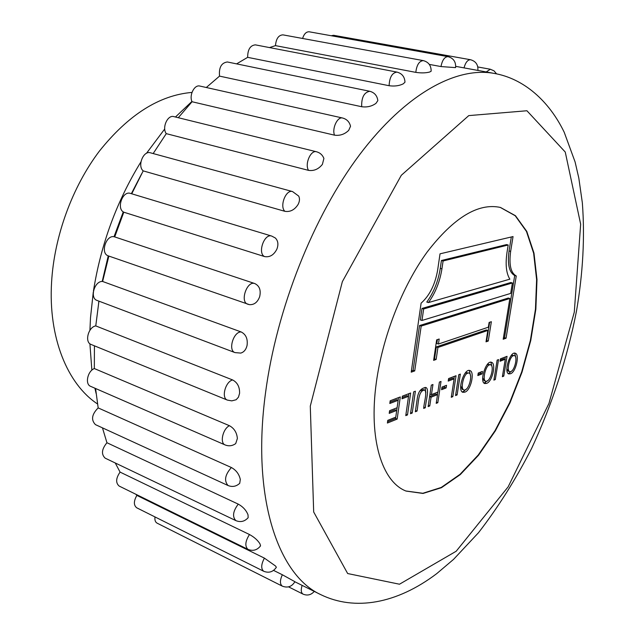 <?xml version="1.0" encoding="UTF-8"?>
<svg xmlns="http://www.w3.org/2000/svg" width="635" height="635" viewBox="0 0 635 635"><rect width="100%" height="100%" fill="white"/><g stroke="black" fill="none" stroke-linecap="round" stroke-linejoin="round"><path stroke-width="0.95" d="M191.976 92.416C159.314 95.194 128.453 114.76 99.377 151.13C72.287 186.952 54.269 236.196 51.586 282.13C48.173 337.669 67.508 384.215 97.528 403.963M505.262 359.251L500.047 361.244L500.436 358.846L507.04 356.338L503.769 376.134L502.38 376.698L505.262 359.251L503.745 358.751L500.237 360.093M505.333 356.989L504.976 359.156M488.053 380.373L483.965 383.127M490.903 362.315L492.228 367.538M486.545 383.389L484.664 383.548C479.115 381.738 486.243 359.259 491.736 362.402C496.221 363.839 492.379 381.849 486.545 383.389L485.021 382.865M490.823 364.768L489.545 364.879C485.688 365.22 482.156 380.286 485.624 381.183C490.093 382.889 494.578 366.681 490.823 364.768L488.013 364.363L486.815 365.101M482.679 377.706L484.1 380.659L485.624 381.183M480.711 372.07L480.497 373.412L478.028 374.372M482.433 371.404L482.028 373.936L477.837 375.571L478.242 373.031L482.433 371.404M480.497 373.412L482.028 373.936M467.804 373.197C463.748 373.586 460.177 388.922 463.788 389.898C468.495 391.771 473.123 374.991 469.186 373.086L466.249 372.666L464.844 373.563M460.716 385.683L462.24 389.35L463.788 389.898M469.186 373.086L466.249 372.666M466.519 388.93L463.28 391.604L462.074 391.89M469.305 370.554L470.71 376.452M464.82 392.152L462.78 392.319C456.954 390.342 464.368 367.371 470.146 370.665C474.813 372.213 470.932 390.517 464.82 392.152L463.28 391.604M417.163 399.224C418.02 391.851 420.949 387.945 425.95 387.501C429.554 389.311 425.887 400.479 425.331 407.741L423.68 408.408C424.013 402.59 427.26 392.994 424.807 390.152C418.076 389.938 418.489 404.082 417.02 411.091L415.33 411.766L417.163 399.224M425.069 387.398L425.831 392.724M423.855 407.202L425.331 407.741M415.512 410.528L417.02 411.091M415.377 391.208L412.218 413.028L410.512 413.71L413.671 391.858L415.377 391.208M410.694 412.456L412.218 413.028M405.948 414.353L407.487 414.933L405.765 415.623L408.543 396.303L406.932 395.716L402.193 397.526M408.845 393.692L408.48 396.28M408.543 396.303L402.011 398.804L402.392 396.145L410.639 393.009L407.487 414.933M389.398 412.044L395.105 409.805L396.716 410.416L389.215 413.369L389.588 410.686L397.097 407.757L398.145 400.288L396.534 399.685L389.993 402.185M395.74 417.171L395.549 418.481L387.572 421.68M398.494 397.629L398.121 400.28M397.065 407.773L396.692 410.4M395.549 418.481L397.161 419.092L387.39 423.029L387.763 420.362L395.764 417.155L396.716 410.416M398.145 400.288L389.811 403.479L390.184 400.788L400.296 396.946L397.161 419.092M508.198 245.007L443.087 260.977L441.936 268.819C439.864 281.773 435.364 293.021 428.434 302.57L509.857 279.17C506.206 273.288 505.262 264.335 507.024 252.301L508.198 245.007L506.611 244.578L441.428 260.501L440.277 268.335C438.214 281.281 433.721 292.521 426.791 302.054L428.434 302.57M512.397 282.972L510.834 282.519L421.997 308.451L420.346 319.937L421.989 320.461L510.691 293.402L512.397 282.972L423.648 308.975L421.989 320.461M511.318 236.982L509.056 250.952C507.301 264.295 509.183 272.486 514.707 275.526L504.515 337.741L503.364 338.145M504.515 337.741L506.047 338.225L503.19 339.249L509.857 298.498L508.302 298.037L419.537 325.549L413.107 370.34L411.393 370.951M441.428 260.501L443.087 260.977M421.997 308.451L423.648 308.975M514.707 275.526L516.263 275.971L506.047 338.225M413.107 370.34L414.726 370.911L411.218 372.166L421.108 303.157C429.617 295.6 435.142 284.512 437.682 269.899L440.023 253.825L513.04 236.569L510.643 251.381C508.881 264.739 510.754 272.931 516.263 275.971M419.537 325.549L421.18 326.08L414.726 370.911M509.857 298.498L421.18 326.08M437.412 339.598L436.84 343.487L438.444 344.027L488.363 327.192L489.117 322.437L491.363 321.699L488.259 341.035L486.021 341.828L487.839 330.446L437.936 347.456L436.15 359.466L433.626 360.355L436.666 339.852L439.19 339.011L438.444 344.027M487.839 330.446L486.283 329.946L436.332 346.916L434.546 358.918L433.8 359.18M489.633 322.27L486.712 340.535L486.204 340.717M434.546 358.918L436.15 359.466M436.332 346.916L437.936 347.456M486.712 340.535L488.259 341.035M451.271 397.288L454.104 378.849L448.207 381.103L448.596 378.571L456.041 375.737L452.826 396.661L451.271 397.288M431.07 397.185L429.768 405.955L428.125 406.614L431.308 385.143L432.959 384.516L431.451 394.613L437.896 392.097L439.404 382.064L441.015 381.452L437.809 402.709L436.205 403.36L437.515 394.645L431.07 397.185L429.601 396.653M405.876 490.998L422.846 493.276L441.261 487.442L460.05 474.321L478.258 454.978L495.046 430.625L509.707 402.526L521.653 372.023L530.376 340.439L535.464 309.158L536.615 279.598L533.63 253.206L526.455 231.442L515.207 215.741L500.253 207.399M446.532 385.31L446.127 387.937L441.579 389.707L441.984 387.064L446.532 385.31M460.327 374.102L457.105 394.938L455.557 395.565L458.78 374.698L460.327 374.102M498.554 359.569L495.292 379.555L493.887 380.119L497.149 360.101L498.554 359.569M510.437 373.753L508.722 373.904C503.468 372.269 510.302 350.337 515.485 353.33C519.763 354.632 515.961 372.324 510.437 373.753L508.04 373.483M513.453 355.727C509.802 356.021 506.325 370.784 509.635 371.602C513.834 373.221 518.168 357.41 514.612 355.632L511.945 355.235L510.945 355.83M376.317 382.619C368.443 439.087 382.048 481.87 406.075 491.077L423.045 493.451L441.476 487.68L460.296 474.583L478.536 455.239L495.356 430.847L510.056 402.709L522.026 372.142L530.757 340.495L535.853 309.166L536.996 279.559L533.987 253.135L526.764 231.378L515.469 215.717L500.459 207.447C478.258 202.676 453.85 217.503 427.228 251.936C402.384 286.004 382.532 336.717 376.317 382.619M239.585 393.327L238.458 397.169L236.149 399.74L231.799 400.868L227.386 400.098C221.051 398.129 225.385 381.516 232.656 379.96C237.442 382.516 239.752 386.969 239.585 393.327M94.432 345.821L94.329 368.554L229.425 425.696C234.212 428.331 236.863 432.602 237.371 438.515L235.704 443.587C232.386 445.953 228.854 446.405 225.115 444.937C219.615 443.087 222.798 428.8 229.425 425.696M95.583 388.501L98.171 407.908L231.394 467.527C236.18 470.186 239.149 474.162 240.308 479.449L239.728 483.314C236.252 486.497 232.362 487.236 228.06 485.529C223.893 480.758 225.004 474.758 231.394 467.527M102.465 427.855L106.942 442.738L238.252 504.119C243.022 506.77 246.285 510.349 248.031 514.858L248.142 517.708C244.658 521.525 240.57 522.502 235.879 520.629C232.156 516.747 232.95 511.246 238.252 504.119M115.26 462.986L120.071 472.099L249.476 534.519C254.23 537.115 257.731 540.234 259.993 543.878L260.548 545.87C257.151 550.18 252.968 551.355 247.983 549.378C244.713 546.251 245.205 541.298 249.476 534.519M135.842 494.26L136.866 495.395L264.406 558.133L275.511 565.991L276.368 567.269C273.113 571.96 268.891 573.294 263.708 571.27C260.85 568.769 261.08 564.396 264.406 558.133M154.996 516.93C154.607 520.041 155.297 522.113 157.067 523.137L282.297 586.137C279.821 584.16 279.829 580.358 282.329 574.746L273.574 570.397M282.329 574.746L294.91 581.708C291.838 586.7 287.639 588.177 282.297 586.137M440.984 66.564C442.246 60.127 444.587 56.817 448.024 56.642C453.469 58.166 455.993 61.825 455.605 67.62L440.984 66.564L429.308 64.405M431.141 71.215L429.609 72.041C425.752 73.049 421.148 73.152 415.806 72.366L275.479 45.633L269.494 47.577M389.112 85.717C389.501 77.319 392.12 72.779 396.962 72.096C402.019 73.462 404.693 76.819 404.987 82.177L403.273 83.828C399.232 85.836 394.518 86.463 389.112 85.717L247.658 57.34L236.601 63.881M361.696 106.728C361.386 97.496 364.077 92.345 369.768 91.281C374.483 92.551 377.174 95.663 377.841 100.6L375.999 103.322C371.904 106.315 367.141 107.45 361.696 106.728L219.527 76.121L206.296 87.503M334.502 135.16C331.787 128.437 337.502 116.411 342.622 118.023C346.845 119.174 349.48 121.912 350.528 126.254L348.71 130.35C344.678 134.295 339.939 135.898 334.502 135.16L192.056 101.743L178.284 117.713M308.539 170.37C304.475 164.235 310.698 149.781 316.532 151.773C320.072 152.757 322.532 154.98 323.906 158.432L322.397 164.37C318.572 169.148 313.952 171.148 308.539 170.37L166.267 133.644L153.17 153.559M284.869 211.312C279.297 206.256 285.964 189.166 292.56 191.572L298.696 196.08C299.895 198.509 299.704 201.287 298.125 204.406C294.64 209.867 290.219 212.169 284.869 211.312L143.2 170.886L131.739 193.802M264.493 256.556C257.326 253.095 264.319 233.212 271.701 236.069L275.328 237.99C278.082 240.752 278.614 244.451 276.908 249.087C273.891 255.024 269.756 257.516 264.493 256.556L123.801 212.201L114.721 236.918L254.714 283.527C259.493 285.813 261.136 290.211 259.651 296.728C257.548 302.308 254.135 304.951 249.412 304.649L247.801 304.228C239.689 302.022 246.856 280.583 254.714 283.527M108.863 256.08L102.616 281.472L241.157 331.954C245.943 334.391 247.912 338.892 247.063 345.456C246.078 349.567 243.991 352.115 240.808 353.076M98.933 301.157L95.766 325.906L232.656 379.96M331.224 35.743L333.558 35.29L470.519 59.73C467.662 59.746 465.503 62.46 464.034 67.881M263.708 571.27L136.708 507.794C133.572 505.23 133.62 501.102 136.866 495.395M247.983 549.378L119.142 486.053C115.554 482.886 115.864 478.234 120.071 472.099M235.879 520.629L105.156 458.153C101.084 454.263 101.679 449.128 106.942 442.738M228.06 485.529L95.448 424.632C90.876 419.91 91.781 414.33 98.171 407.908M225.115 444.937L90.63 386.342C84.796 384.31 87.527 371.102 94.329 368.554M227.386 400.098L91.107 344.472C84.399 342.297 88.225 326.993 95.766 325.906M241.157 331.954C233.45 331.478 227.79 350.512 235.006 352.6L97.06 300.442C89.432 298.148 94.536 280.662 102.616 281.472M249.412 304.649L108.379 255.905C99.806 253.492 106.378 233.831 114.721 236.918M123.801 212.201C116.141 208.685 122.611 190.468 130.461 193.413L271.701 236.069M143.2 170.886C137.128 165.973 143.375 150.328 150.408 152.805L292.56 191.572M166.267 133.644C161.719 127.802 167.624 114.578 173.855 116.618L316.532 151.773M192.056 101.743C188.889 95.409 194.373 84.407 199.858 86.058L342.622 118.023M219.527 76.121C218.773 67.516 221.385 62.801 227.37 61.976L369.768 91.281M247.658 57.34C247.674 49.53 250.253 45.371 255.373 44.863L396.962 72.096M275.479 45.633C276.09 38.711 278.574 35.115 282.932 34.861L423.307 60.611C419.211 61 416.711 64.921 415.806 72.366M302.593 38.465C304.07 33.877 306.276 31.655 309.221 31.798L448.024 56.642M141.708 173.665L131.35 193.683M123.261 211.868L114.014 236.76M108.244 255.857L102.211 281.472M98.893 301.141L98.615 303.165M93.281 292.108L90.503 317.69L89.924 330.303M89.908 343.757L91.861 370.157M94.917 388.215L96.115 393.502M191.929 101.441L175.45 117.015M164.727 128.976L146.455 153.329M140.922 161.885C116.721 201.255 100.894 244.3 93.44 291.02M424.807 390.152L423.212 389.572L419.727 391.025M428.3 405.416L429.768 405.955M429.982 394.081L431.451 394.613M437.737 392.16L437.372 394.597M436.38 402.193L437.809 402.709M429.617 396.558L435.935 394.081L437.515 394.645M444.77 385.985L444.556 387.382L446.127 387.937M444.556 387.382L441.769 388.461M448.397 379.881L452.533 378.301L454.104 378.849M454.295 376.404L453.93 378.785M451.445 396.169L452.826 396.661M455.732 394.454L457.105 394.938M502.547 375.722L503.769 376.134M494.046 379.127L495.292 379.555M506.833 368.752L508.135 371.102L509.635 371.602M514.612 355.632L511.945 355.235M514.66 353.25L515.89 357.862M511.746 370.943L508.937 373.253M320.778 594.646C278.162 575.231 251.325 497.88 265.517 392.938C276.558 308.737 313.611 215.829 359.696 154.583C405.932 93.313 456.692 66.413 494.228 73.422C523.74 78.526 549.084 100.917 564.221 132.286L575.096 161.965L578.818 178.086L582.343 202.827C584.938 236.895 583.009 272.883 576.548 310.777C567.396 357.791 552.41 403.693 531.606 448.461C515.739 479.393 498.031 507.484 478.488 532.733L453.533 559.395L436.761 573.611C396.772 603.877 354.767 611.219 320.778 594.646L294.878 581.779M574.286 312.182L548.95 403.455L508.135 486.87L456.192 551.236L399.486 584.216L347.662 573.54L313.682 511.985L310.285 406.114L342.36 281.638L401.312 175.284L468.781 115.602L526.923 110.752L565.253 152.043L580.66 224.171L574.286 312.182M488.013 364.363L489.545 364.879M440.277 268.335L441.936 268.819M509.056 250.952L510.643 251.381M486.219 71.953L490.339 69.247L477.83 66.969M288.56 586.859L303.006 594.106C301.038 592.757 300.744 589.844 302.125 585.383M494.228 73.422L455.724 66.357M477.877 70.421C478.282 64.786 475.829 61.222 470.519 59.73M496.594 73.882L494.006 70.834L490.339 69.247M303.006 594.106C307.348 595.908 311.102 595.011 314.262 591.407M235.006 352.6L240.808 353.084M431.149 71.215C431.205 65.596 428.593 62.063 423.307 60.611"/></g></svg>
